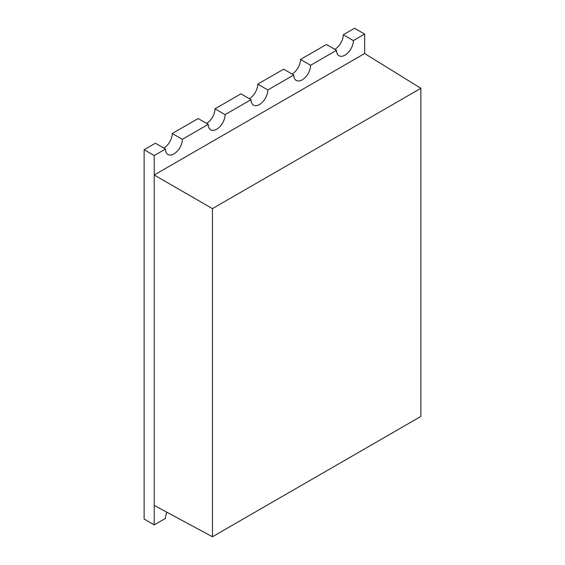 <?xml version="1.0" encoding="UTF-8"?>
<svg xmlns="http://www.w3.org/2000/svg" width="565" height="565" viewBox="0 0 565 565"><rect width="100%" height="100%" fill="white"/><g stroke="black" fill="none" stroke-linecap="round" stroke-linejoin="round"><path stroke-width="0.85" d="M154.224 175.002L212.454 208.619L212.454 536.75L154.224 505.435L154.224 175.002L364.644 53.52L364.644 34.084L354.538 28.25L343.266 34.762L353.365 40.595A11.9 6.872 -60 0 1 344.947 55.172A11.9 6.872 -60 0 1 338.993 55.758A11.9 6.872 -60 0 1 336.528 50.313L310.609 65.279A11.9 6.872 -60 0 1 302.19 79.856A11.9 6.872 -60 0 1 296.237 80.442A11.9 6.872 -60 0 1 293.772 74.997L267.852 89.962A11.9 6.872 -60 0 1 259.434 104.539A11.9 6.872 -60 0 1 253.48 105.132A11.9 6.872 -60 0 1 251.015 99.68L225.096 114.646A11.9 6.872 -60 0 1 216.678 129.23A11.9 6.872 -60 0 1 210.724 129.816A11.9 6.872 -60 0 1 208.259 124.364L182.34 139.336A11.9 6.872 -60 0 1 173.921 153.913A11.9 6.872 -60 0 1 167.967 154.499A11.9 6.872 -60 0 1 165.503 149.054L154.224 155.566L154.224 524.878L165.503 518.366A11.9 6.872 120 0 1 166.88 512.243M212.454 536.75L420.876 416.419L420.876 88.295L364.644 53.52M212.454 208.619L420.876 88.295M163.822 148.079A11.9 6.872 -60 0 0 172.24 133.502L182.34 139.336M206.578 123.396A11.9 6.872 -60 0 0 214.997 108.819L225.096 114.646M249.335 98.713A11.9 6.872 -60 0 0 257.753 84.129L267.852 89.962M292.091 74.022A11.9 6.872 -60 0 0 300.509 59.445L310.609 65.279M343.266 34.762A11.9 6.872 -60 0 1 334.847 49.339M154.224 155.566L144.124 149.732L144.124 519.044L154.224 524.878M144.124 149.732L155.403 143.22L165.503 149.054M172.24 133.502L198.16 118.537L208.259 124.364M214.997 108.819L240.916 93.854L251.015 99.68M257.753 84.129L283.672 69.163L293.772 74.997M300.509 59.445L326.429 44.48L336.528 50.313M353.365 40.595L364.644 34.084"/></g></svg>
